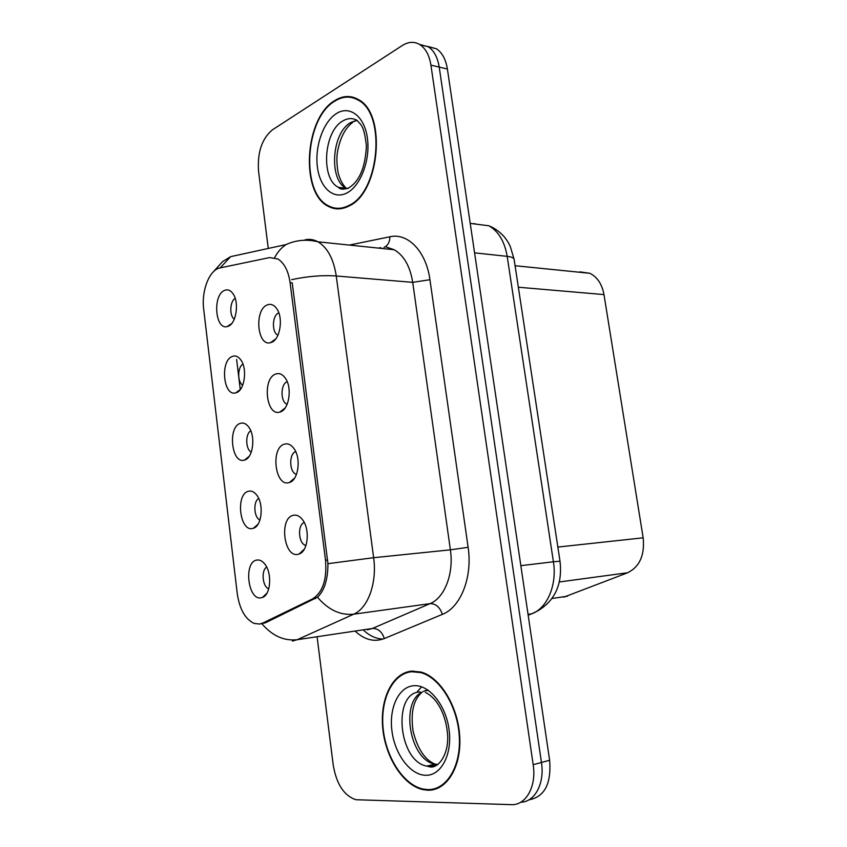 <?xml version="1.0" encoding="UTF-8"?>
<svg xmlns="http://www.w3.org/2000/svg" width="847" height="847" viewBox="0 0 847 847"><rect width="100%" height="100%" fill="white"/><g stroke="black" fill="none" stroke-linecap="round" stroke-linejoin="round"><path stroke-width="1.27" d="M284.391 444.167C287.885 443.161 291.061 444.611 293.941 448.508C301.384 458.216 298.388 480.355 289.409 482.494L289.176 482.557C275.106 487.406 270.246 447.841 284.391 444.167M275.635 374.078C279.256 372.786 282.506 374.183 285.397 378.249C292.406 387.799 289.113 409.493 280.357 411.907L279.838 412.066C266.18 416.66 262.041 378.567 275.635 374.078M287.228 381.743L287.154 381.764C280.526 383.786 280.251 401.573 286.805 404.135L287.144 404.284M267.017 305.015C270.744 303.438 274.047 304.751 276.937 308.954C283.47 318.26 280.092 339.329 271.665 342.283L270.437 342.696C257.308 346.592 254.058 310.193 267.017 305.015M278.832 312.903L278.504 313.051C272.152 315.433 271.633 332.532 277.827 335.158L277.932 335.211M293.274 515.315C296.619 514.574 299.711 516.067 302.548 519.762C310.246 529.354 308.022 551.397 299.16 553.98L298.133 554.287C283.83 558.152 278.896 517.993 293.274 515.315M248.393 491.26C251.337 490.498 254.079 491.736 256.63 494.966C264.073 503.912 261.892 526.082 253.401 528.253L252.872 528.412C239.807 532.456 235.265 494.15 248.393 491.26M240.22 423.394C243.29 422.399 246.117 423.595 248.69 426.994C255.858 435.983 253.105 458.058 244.635 460.027L244.508 460.059C231.697 464.696 227.377 427.163 240.22 423.394M232.163 356.502C235.339 355.242 238.229 356.386 240.834 359.933C247.536 368.699 244.667 390.107 236.514 392.606L235.752 392.86C223.386 396.841 219.892 360.938 232.163 356.502M224.222 290.542C227.494 289.018 230.437 290.098 233.041 293.771C239.32 302.326 236.366 323.131 228.51 326.137L227.155 326.603C215.244 330.023 212.491 295.614 224.222 290.542M256.683 560.1C259.489 559.571 262.136 560.82 264.624 563.858C272.31 572.699 270.849 594.859 262.454 597.442L261.225 597.791C247.959 600.915 243.343 562.059 256.683 560.1M579.899 271.855L589.904 273.306C597.336 277.054 602.026 284.147 603.975 294.587L643.159 537.813C644.863 555.06 639.718 566.707 627.712 572.731L563.71 597.188M262.835 623.032L259.616 624.038L254.195 623.445C245.217 619.21 239.563 609.205 237.224 593.44L203.704 309.367C201.226 290.839 209.4 269.695 220.104 267.896L269.558 257.583L277.774 258.928C284.232 262.919 288.34 270.807 290.087 282.612L325.523 560.259C327.058 579.57 322.718 592.466 312.49 598.935L262.835 623.032L265.789 622.63M266.689 567.13C260.95 570.275 262.506 586.929 268.732 588.813M235.212 298.43C229.855 301.045 229.198 315.931 234.291 319.139M242.973 364.178C237.446 366.836 237.266 382.304 242.729 385.152M250.807 430.858C245.143 433.622 245.503 449.588 251.284 452.097M258.706 498.502C252.978 501.435 253.92 517.792 259.955 519.963M304.232 522.483C297.456 524.695 298.282 542.991 305.259 545.267L305.958 545.489M295.688 451.589C288.943 453.611 289.145 471.726 295.942 474.172L296.492 474.373M427.873 790.209C446.814 790.886 461.668 766.694 459.72 736.308C457.973 705.964 439.974 677.039 420.864 672.02L411.79 671.12C392.616 672.74 379.88 698.616 382.717 727.975C385.343 757.313 403.236 785.54 423.14 789.669L427.873 790.209M436.036 788.271L438.047 788.144M348.975 206.012C379.689 192.798 386.984 113.593 358.292 99.501C350.669 95.192 342.823 95.552 334.734 100.592C304.242 118.157 300.113 193.709 328.572 206.477C335.041 209.812 341.839 209.664 348.975 206.012M355.168 97.956L353.538 97.998M336.873 208.849L335.55 208.14M290.087 282.612L292.226 282.898L327.937 563.678C327.905 579.401 324.422 590.592 317.487 597.22L265.429 622.81L259.913 623.995M528.962 799.812C544.579 796.932 551.461 783.75 549.629 760.267L447.385 69.02L439.212 67.093C437.655 57.448 434.035 50.693 428.36 46.807L419.509 44.393L428.36 46.807C434.035 50.693 437.655 57.448 439.212 67.093L541.455 762.469L439.212 67.093L430.932 65.155C429.376 55.457 425.766 48.66 420.101 44.764C414.511 41.323 408.593 41.567 402.346 45.484L272.395 129.856C261.871 138.686 257.255 152.492 258.557 171.295L268.266 248.446M520.746 802.215C534.838 802.098 544.833 783.422 541.455 762.469C544.833 783.422 534.838 802.098 520.746 802.215M317.17 637.368L333.231 765.116C336.503 784.216 344.073 795.757 355.941 799.727L511.154 804.65C525.849 805.645 536.691 786.514 533.176 764.693L430.932 65.155M337.709 208.309L339.234 208.849M413.241 671.036L411.398 671.777M447.385 69.02C445.829 59.428 442.208 52.694 436.533 48.819L427.724 46.405M411.864 671.724C392.902 673.323 380.282 698.923 383.088 727.986C385.681 757.027 403.394 784.957 423.077 789.044L427.788 789.584C446.528 790.251 461.223 766.291 459.286 736.234C457.56 706.197 439.741 677.579 420.832 672.613L411.864 671.724M437.878 787.541L439.858 787.255M339.276 208.277L340.822 208.701M334.809 101.132C304.634 118.485 300.526 193.285 328.7 205.927C335.094 209.23 341.828 209.082 348.9 205.461C379.297 192.354 386.507 113.996 358.112 100.052C350.573 95.796 342.802 96.156 334.809 101.132M356.672 98.623L355.052 98.538M552.043 598.48L567.511 596.203M325.523 560.259L327.651 560.047M312.49 598.935L315.486 598.564M559.316 581.974L627.712 572.731M557.866 547.067L643.159 537.813M518.353 287.228L603.975 294.587M291.633 279.669C307.472 276.26 322.347 275.031 336.259 275.995L373.633 557.697C377.233 582.81 368 608.241 353.686 614.191L297.233 639.697L292.395 641.073M367.429 629.84L372.373 628.474L430.022 603.646C444.601 597.855 454.003 573.652 450.382 549.841L412.722 282.347C410.086 266.223 403.903 255.36 394.162 249.738L385.343 246.71C388.339 244.667 389.853 241.363 389.874 236.779C407.82 232.533 426.189 251.368 429.937 279.711L468.116 547.31C472.721 577.114 460.715 607.363 442.367 614.361L384.305 638.564C374.448 642.28 364.898 639.961 355.666 631.597M261.977 623.837C272.342 635.885 284.094 641.168 297.233 639.697L372.373 628.474C378.09 628.347 382.061 631.703 384.305 638.564M382.982 639.062C376.184 638.818 369.768 635.928 363.734 630.39M468.116 547.31L450.382 549.841L373.633 557.697L327.937 563.678M274.608 257.668C277.53 252.11 281.342 247.737 286.032 244.571C296.185 239.966 306.847 239.055 318.017 241.819C327.567 247.652 333.644 259.044 336.259 275.995L412.722 282.347L429.937 279.711M305.068 239.796C309.504 238.843 313.824 239.521 318.017 241.819L394.162 249.738M442.367 614.361C439.932 607.172 435.824 603.593 430.022 603.646L353.686 614.191C340.378 615.525 328.308 609.872 317.487 597.22M220.167 267.885L230.649 256.652L286.032 244.571M240.273 389.599L238.822 377.582M238.716 376.735L236.631 359.456M349.345 245.079L389.874 236.779M533.176 764.693L549.629 760.267M380.938 247.716L378.778 248.139M383.998 247.356L385.343 246.71M528.168 615.176L531.821 613.768L528.041 614.35M514.15 259.606L560.005 561.19C562.588 583.805 555.24 600.322 537.972 610.761L531.821 613.768C547.236 608.273 557.188 584.896 553.409 561.783L520.841 565.669M560.005 561.19L553.409 561.783L507.184 256.355L474.574 252.851M488.857 225.778C495.008 228.288 500.312 232.163 504.759 237.414C509.248 243.618 508.698 243.407 510.243 246.361L514.097 259.246C513.631 257.806 511.323 256.842 507.184 256.355C504.6 241.469 498.491 231.273 488.857 225.778L470.223 223.386M473.96 223.576L476.596 224.201M428.296 690.347L424.538 691.088M422.452 691.967C399.837 701.517 409.694 760.108 434.924 764.089L437.867 764.449M421.615 686.811L417.391 691.533M431.864 766.101L432.881 766.757M420.197 691.946C392.172 692.094 398.196 761.368 426.824 766.112L430.308 766.493L438.079 764.322M413.76 685.721C398.662 686.748 388.805 707.944 391.981 731.215C394.935 754.486 410.446 775.249 425.85 775.291C441.308 775.693 452.563 754.042 449.016 729.341C445.713 704.64 428.794 684.334 413.76 685.721M339.753 187.536L340.558 188.616M356.883 120.221L350.796 122.476C331.516 132.873 328.562 180.379 346.529 188.5L346.91 188.69M342.093 187.865L343.024 189.241M352.701 122.381C345.555 127.738 340.61 136.928 337.868 149.961C336.481 155.954 336.566 163.587 338.144 172.852C340.092 179.966 342.887 185.186 346.529 188.5L338.514 187.367C339.986 189.474 343.31 189.707 348.466 188.034C359.319 181.65 365.29 167.642 366.402 146.033C363.977 123.344 360.017 124.795 357.201 120.401C352.553 117.818 347.736 118.019 342.76 120.994C323.533 131.476 320.59 179.236 338.514 187.367L348.085 188.479M336.481 113.53C323.247 121.724 314.608 146.637 317.424 167.251C320.05 187.97 333.697 200.22 347.185 192.82C360.716 185.737 370.51 159.787 367.386 138.061C364.464 116.208 349.663 105.017 336.481 113.53M294.724 477.962L289.409 482.494M304.359 549.11L299.16 553.98M257.996 524.24L253.401 528.253M266.943 593.175L262.454 597.442M515.082 265.714L589.904 273.306M306.053 545.193L305.259 545.267M296.577 474.14L295.942 474.172M231.718 323.522L227.155 326.603M240.379 389.451L235.752 392.86M249.145 456.353L244.508 460.059M275.73 338.938L270.437 342.696M285.174 407.915L279.838 412.066M230.649 256.652L222.56 261.607L212.121 273.168M420.101 44.764L436.533 48.819M380.472 247.673L378.313 248.097M424.495 789.298L423.14 789.669M425.395 692.465C437.274 698.076 446.178 714.593 447.692 735.609C448.539 756.18 437.38 769.055 429.461 766.81L426.824 766.112L434.924 764.089C424.876 759.844 417.603 748.875 413.071 731.173C410.435 712.232 413.537 699.156 422.399 691.957M423.468 691.3L427.767 689.934M422.071 672.38L420.832 672.613M359.615 100.359L358.112 100.052M356.979 120.274L354.11 121.502M340.028 187.579L340.875 188.743"/></g></svg>
